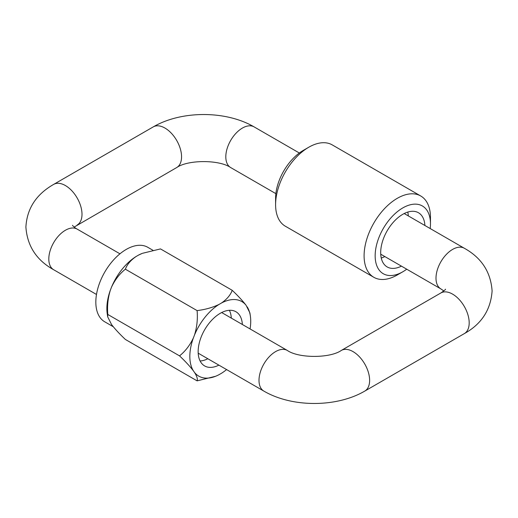 <?xml version="1.0" encoding="UTF-8"?>
<svg xmlns="http://www.w3.org/2000/svg" width="518" height="518" viewBox="0 0 518 518"><rect width="100%" height="100%" fill="white"/><g stroke="black" fill="none" stroke-linecap="round" stroke-linejoin="round"><path stroke-width="0.78" d="M406.727 269.198A39.109 22.578 -60 0 1 402.816 271.775A39.109 22.578 -60 0 1 375.155 255.808A39.109 22.578 -60 0 1 402.816 207.906A39.109 22.578 -60 0 1 430.471 223.873A39.109 22.578 -60 0 1 430.193 228.548M397.28 274.967L402.816 271.775L397.28 274.967A46.937 27.098 -60 0 1 373.815 277.292A46.937 27.098 -60 0 1 366.621 239.685A46.937 27.098 -60 0 1 397.28 198.323A46.937 27.098 -60 0 1 420.752 195.998A46.937 27.098 -60 0 1 430.471 217.482L430.471 223.873M373.815 277.292L285.314 226.198A46.937 27.098 -60 0 1 275.595 204.714A46.937 27.098 -60 0 1 308.78 147.229L308.78 147.229A46.937 27.098 -60 0 1 332.252 144.904L420.752 195.998M275.595 204.714L275.595 198.323A39.109 22.578 -60 0 1 303.25 150.421L308.78 147.229L303.25 150.421M401.431 266.135A31.287 18.065 -60 0 1 387.166 266.938A31.287 18.065 -60 0 1 382.375 241.867A31.287 18.065 -60 0 1 402.816 214.29A31.287 18.065 -60 0 1 418.46 212.743A31.287 18.065 -60 0 1 424.896 225.492M384.835 256.559A31.287 18.065 -60 0 1 381.254 258.022M200.116 360.988A31.287 18.065 120 0 0 207.835 358.747M231.3 318.104A31.287 18.065 120 0 0 229.383 310.295M407.783 212.076A31.287 18.065 -60 0 1 408.301 215.909M113.254 326.728L104.74 321.808A43.026 24.838 -60 0 1 95.83 302.111A43.026 24.838 -60 0 1 114.607 258.812A43.026 24.838 -60 0 1 147.759 247.287L152.894 250.252M247.209 306.883A43.052 24.858 -60 0 1 250.362 316.038L249.903 312.917L246.05 305.238C242.579 300.731 237.976 295.765 232.226 290.32C230.439 295.098 226.845 299.339 221.439 303.036L219.12 304.377C212.678 307.504 205.335 309.583 197.099 310.606C197.831 318.939 196.969 327.065 194.515 334.991L193.356 337.976C189.886 345.312 185.282 351.275 179.532 355.872L107.802 314.458C107.071 306.125 107.932 297.999 110.386 290.074A43.052 24.858 120 0 0 106.87 308.514A43.052 24.858 120 0 0 107.232 313.733L107.673 316.731M179.532 355.872C185.282 361.311 189.886 366.284 193.356 370.791A43.052 24.858 -60 0 1 189.834 356.41A43.052 24.858 -60 0 1 193.356 337.976M242.366 324.488A31.287 18.065 120 0 0 235.923 311.739A31.287 18.065 120 0 0 211.817 320.124A31.287 18.065 120 0 0 198.154 351.612A31.287 18.065 120 0 0 204.636 365.935A31.287 18.065 120 0 0 218.894 365.132M107.802 314.458L107.692 316.854L111.545 324.533C115.009 329.04 119.619 334.006 125.369 339.445L197.099 380.86L215.579 376.282A43.052 24.858 -60 0 1 194.515 372.436C196.969 376.353 197.831 379.163 197.099 380.86M138.468 255.134L142.016 253.49A43.052 24.858 120 0 0 138.468 255.134L136.156 256.475A43.052 24.858 120 0 0 111.545 287.089L110.386 290.074M232.226 290.32L160.496 248.912L142.489 253.302M197.099 310.606L125.369 269.192C127.15 264.413 130.75 260.178 136.156 256.475M111.545 287.089C115.009 279.752 119.619 273.789 125.369 269.192M193.356 370.791L194.515 372.436M215.579 376.282A43.052 24.858 -60 0 0 219.12 374.631L221.439 373.297A43.052 24.858 -60 0 0 226.599 369.58M221.439 303.036A43.052 24.858 -60 0 1 246.05 305.238M194.515 334.991A43.052 24.858 -60 0 1 219.12 304.377M250.362 316.038A43.052 24.858 -60 0 1 250.064 328.936M176.703 167.554A23.465 13.546 60 0 0 181.559 156.812A23.465 13.546 60 0 0 171.316 133.191A23.465 13.546 60 0 0 153.237 126.904C181.404 110.405 225.971 110.405 254.137 126.904A23.465 13.546 120 0 0 236.059 133.191A23.465 13.546 120 0 0 225.809 156.812A23.465 13.546 120 0 0 230.672 167.554C219.418 159.615 187.956 159.615 176.703 167.554L74.165 227.065M153.237 126.904L53.671 184.389A23.465 13.546 60 0 1 71.756 190.676A23.465 13.546 60 0 1 81.999 214.29A23.465 13.546 60 0 1 77.137 225.032M53.671 184.389C36.202 194.367 26.942 208.592 25.9 227.065C27.24 245.979 36.493 260.204 53.671 269.742A23.465 13.546 -60 0 1 48.809 259A23.465 13.546 -60 0 1 65.404 230.257A23.465 13.546 -60 0 1 77.137 229.098C75.479 228.373 72.494 225.634 72.501 225.324M443.835 290.935L440.863 288.902A23.465 13.546 120 0 1 436.001 278.16A23.465 13.546 120 0 1 452.596 249.417A23.465 13.546 120 0 1 464.329 248.258C481.507 257.796 490.76 272.021 492.1 290.935C490.76 309.848 481.507 324.074 464.329 333.611A23.465 13.546 -120 0 0 469.191 322.869A23.465 13.546 -120 0 0 452.596 294.127A23.465 13.546 -120 0 0 440.863 292.968L341.297 350.446C330.044 358.385 298.582 358.385 287.328 350.446L221.665 312.542M464.329 333.611L364.763 391.096A23.465 13.546 -120 0 0 369.625 380.354A23.465 13.546 -120 0 0 353.03 351.612A23.465 13.546 -120 0 0 341.297 350.446M364.763 391.096C336.596 407.595 292.029 407.595 263.863 391.096A23.465 13.546 -60 0 1 259 380.354A23.465 13.546 -60 0 1 275.595 351.612A23.465 13.546 -60 0 1 287.328 350.446M254.137 126.904L299.339 153.004M53.671 269.742L96.484 294.464M77.137 229.098L119.956 253.814M230.672 167.554L275.874 193.648M440.863 288.902L380.73 254.189M263.863 391.096L198.2 353.185M445.499 289.193C445.823 289.361 444.276 290.617 440.863 292.968M464.329 248.258L404.202 213.539"/></g></svg>
